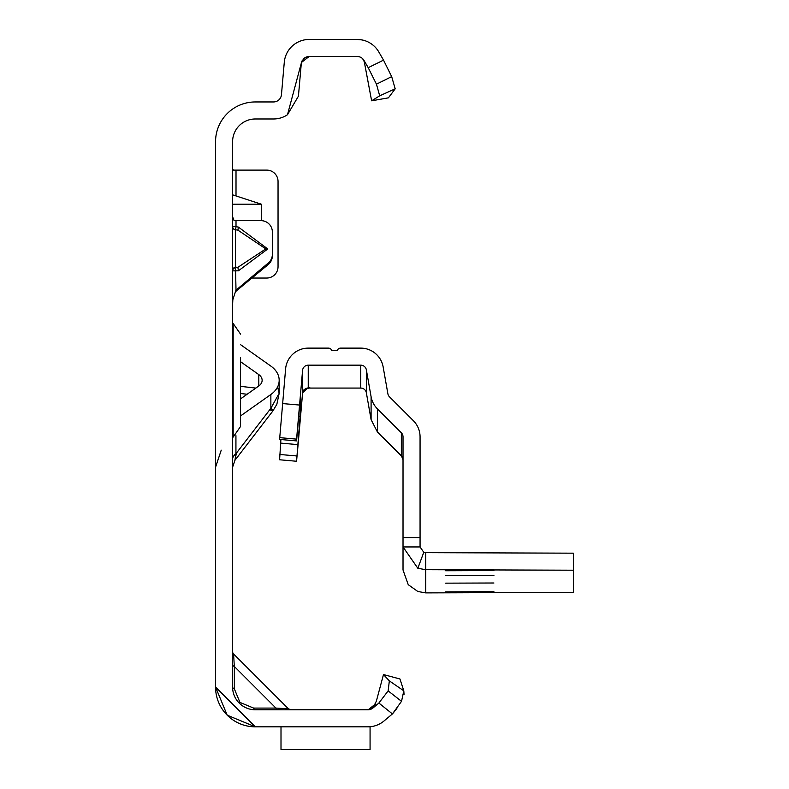 <?xml version="1.0" encoding="UTF-8"?>
<svg xmlns="http://www.w3.org/2000/svg" width="789" height="789" viewBox="0 0 789 789"><rect width="100%" height="100%" fill="white"/><g stroke="black" fill="none" stroke-linecap="round" stroke-linejoin="round"><path stroke-width="1.18" d="M232.597 226.64A3.412 3.383 180 0 0 235.497 229.984L235.497 267.155L237.893 267.303L238.396 270.814L232.597 270.883A3.412 3.255 180 0 1 235.497 267.668L237.893 267.303L265.804 248.9L237.893 230.132L238.396 227.084L267.757 248.949L265.804 248.9M232.597 216.709L234.037 220.595L261.001 220.654A11.362 11.322 180 0 1 272.363 231.976L272.363 254.334A11.362 11.322 180 0 1 268.299 263.003L235.881 290.293M368.187 726.827L255.32 726.827L227.202 715.179L215.555 687.061L255.32 726.827L227.202 715.179M277.639 709.784A3.412 1.972 90 0 1 275.933 708.078L288.409 708.788L233.593 653.973L234.303 666.449A3.412 1.972 0 0 1 232.597 664.742M232.597 651.566A3.412 3.412 0 0 0 233.593 653.973L288.409 708.788L290.816 709.784M234.303 688.767L239.964 702.427L253.614 708.078L275.933 708.078L234.303 666.449L234.303 688.767A3.412 1.972 0 0 1 232.597 687.061L232.597 141.704A22.723 22.723 0 0 1 255.32 118.981L273.527 118.981A24.992 24.992 0 0 0 287.482 114.73L301.506 62.39A7.949 7.949 0 0 0 301.27 63.751L298.429 96.169L287.482 114.73M302.424 60.26A7.949 7.949 0 0 0 301.506 62.39L309.189 56.492L357.151 56.492A7.949 7.949 0 0 1 364.035 60.467L368.207 67.686L383.523 60.132L378.799 51.946A24.992 24.992 0 0 0 357.151 39.45L309.189 39.45A24.992 24.992 0 0 0 284.287 62.262L281.456 94.68A7.949 7.949 0 0 1 273.527 101.949L255.32 101.949A39.766 39.766 0 0 0 215.555 141.704L215.555 687.061L255.32 726.827L290.816 726.827L255.32 726.827A39.766 39.766 0 0 1 215.555 687.061L255.32 726.827M233.248 170.108L232.597 168.668M261.307 220.654L261.307 204.193L232.597 194.824M252.076 278.044L266.682 278.044A11.362 11.362 0 0 0 278.044 266.682L278.044 181.47A11.362 11.362 0 0 0 266.682 170.108L232.597 170.108M272.363 254.334L272.363 255.814A11.362 11.322 180 0 1 268.299 264.483L235.28 291.772M232.597 270.371A3.412 3.255 180 0 1 235.497 267.155L236.01 289.997L232.844 299.712L232.597 304.662M396.877 708.414L392.567 713.808L384.016 720.978A24.992 24.992 0 0 1 367.95 726.827L370.071 726.827L370.071 749.55L281.002 749.55L370.071 749.511M371.323 709.035L375.633 703.887L368.167 709.784L255.32 709.784A22.723 22.723 0 0 1 232.597 687.061M277.639 726.827L281.002 726.827L277.639 726.827L281.002 726.827L281.002 749.511M378.878 703.038L388.139 690.888L389.342 680.887L383.484 674.565L399.944 678.974L403.81 690.829L401.532 701.322L392.419 713.927L378.878 703.038L373.059 707.92A7.949 7.949 0 0 1 367.95 709.784A7.949 7.949 0 0 0 368.601 709.755L373.118 707.516L376.343 701.224L373.266 707.368L371.195 709.015L368.631 709.755M383.484 674.565L376.343 701.224M384.016 720.978L392.419 713.927M309.189 56.492A7.949 7.949 0 0 0 306.98 56.808M305.747 57.281A7.949 7.949 0 0 0 304.475 58.041M357.151 56.492L357.151 56.492A7.949 7.949 0 0 1 362.634 58.692L364.982 63.061M371.629 100.805L388.415 97.846L395.19 88.812L379.696 95.814L371.629 100.805L364.035 60.467M389.342 680.887L403.81 690.829L404.037 694.379M401.532 701.322L388.139 690.888M253.614 708.078A3.412 1.972 -90 0 0 255.32 709.784M383.523 60.132L391.679 76.632L395.19 88.812M379.696 95.814L376.452 84.167L368.207 67.686M376.452 84.167L391.679 76.632M236.01 289.997L236.01 291.476M236.01 220.654L236.01 226.719L232.597 226.423A3.412 3.383 0 0 0 235.497 229.767L237.893 230.132L235.497 229.767L236.01 226.719L238.396 227.084M261.307 204.193L232.597 204.193M240.556 398.889L258.812 385.979A11.362 8.038 0 0 0 262.135 380.298A11.362 8.038 0 0 0 258.812 374.617L240.556 361.707M232.597 459.425A11.362 8.038 180 0 1 235.931 453.744L234.954 460.273L236.404 453.113M235.931 435.617L235.931 453.744L270.864 408.308A23.857 1.647 37.6 0 1 272.905 410.921L272.905 410.921A23.857 1.647 37.6 0 1 269.848 409.619M240.556 415.931L270.864 394.5A28.404 20.08 0 0 0 279.178 380.298A28.404 20.08 0 0 0 270.864 366.096L240.556 344.665M232.597 323.49L233.169 323.49L233.169 437.106L240.556 426.464L240.556 403.1M240.556 357.506L240.556 426.464M240.556 361.056L240.556 364.064M240.556 376.915L240.556 379.657M493.914 591.691L445.627 591.858L493.914 591.691M493.914 583.002L445.627 583.16L493.914 583.002M493.914 575.546L445.627 575.714L493.914 575.546M493.914 570.585L445.627 570.753L493.914 570.585M280.904 439.542L279.602 459.77L296.575 461.259L302.582 392.794L308.085 387.695L309.959 387.813L304.189 389.559A5.681 5.681 -0 0 0 302.582 393.04L297.571 450.48L302.582 393.257A5.681 5.681 180 0 1 308.243 388.07L360.76 388.07A5.681 5.681 180 0 1 366.352 392.764L371.096 419.649L377.408 431.968L402.4 457.137M423.772 552.3L417.845 568.277L403.021 546.945L403.021 569.993L408.248 584.698L417.845 591.494L425.744 592.894L573.445 592.391L573.445 553.178L425.744 552.665L423.772 552.3L420.064 546.945L403.021 546.945L403.021 436.83A5.681 5.681 -0 0 0 401.354 432.806L377.408 408.86A22.723 22.723 180 0 1 371.096 396.739L366.352 369.854A5.681 5.681 -0 0 0 360.76 365.159L360.76 388.07M401.453 455.776L401.769 456.289M401.354 455.874L382.912 437.333L401.354 455.677L403.021 459.701M308.243 387.695L308.243 365.159L360.76 365.159M279.602 459.77L296.575 461.259L300.54 410.615L300.54 395.693L296.575 440.913L279.602 439.424L285.608 368.857A22.723 22.723 -0 0 1 308.243 348.117L328.451 348.117A3.412 3.412 180 0 1 331.666 350.385L337.347 350.385A3.412 3.412 180 0 1 340.562 348.117L360.76 348.117A22.723 22.723 -0 0 1 383.138 366.895L387.882 393.78A5.681 5.681 180 0 0 389.46 396.808L413.406 420.754A22.723 22.723 -0 0 1 420.064 436.83L420.064 546.945M308.243 365.159A5.681 5.681 -0 0 0 302.582 370.347L302.582 392.794M279.602 439.424L296.575 440.913L296.575 439.128L279.602 437.639M282.57 403.573L299.554 405.053L296.575 439.128M299.554 405.053L302.582 370.347M425.744 552.665L425.744 569.707L417.845 568.277M573.445 570.22L425.744 569.707L425.744 592.894M267.757 248.949L238.396 270.814M239.254 703.127L239.964 702.427M236.01 170.108L236.01 195.82M275.933 708.078L263.605 708.078L275.933 708.078M234.303 678.787L234.303 666.449L234.303 678.787M268.299 264.483L268.299 263.003M255.833 388.089L240.556 386.354M258.812 374.617L258.812 385.979M240.556 393.504L247.125 394.244M270.864 394.5L270.864 408.308L279.178 393.317L277.61 386.886M371.096 396.739L371.096 419.649M366.352 392.764L366.352 369.854M377.408 408.86L377.408 431.968M401.354 432.806L401.354 455.677M403.021 537.565L420.064 537.565M279.602 454.464L296.575 455.943M280.588 443.102L297.571 444.592M298.745 416.178L300.047 416.296M299.238 410.497L300.54 410.615M301.211 64.432L301.832 61.503L303.864 58.554L307.118 56.769M307.059 56.778L306.349 57.015M306.418 56.995L307.759 56.621M360.474 39.677L363.275 40.209M361.5 39.835L357.151 39.45M232.597 467.206L234.954 460.273L272.905 410.921L276.85 404.274L279.178 393.317L279.178 380.298M221.236 450.164L215.555 467.206M232.597 437.106L233.169 437.106M233.169 323.49L240.556 334.132"/></g></svg>
